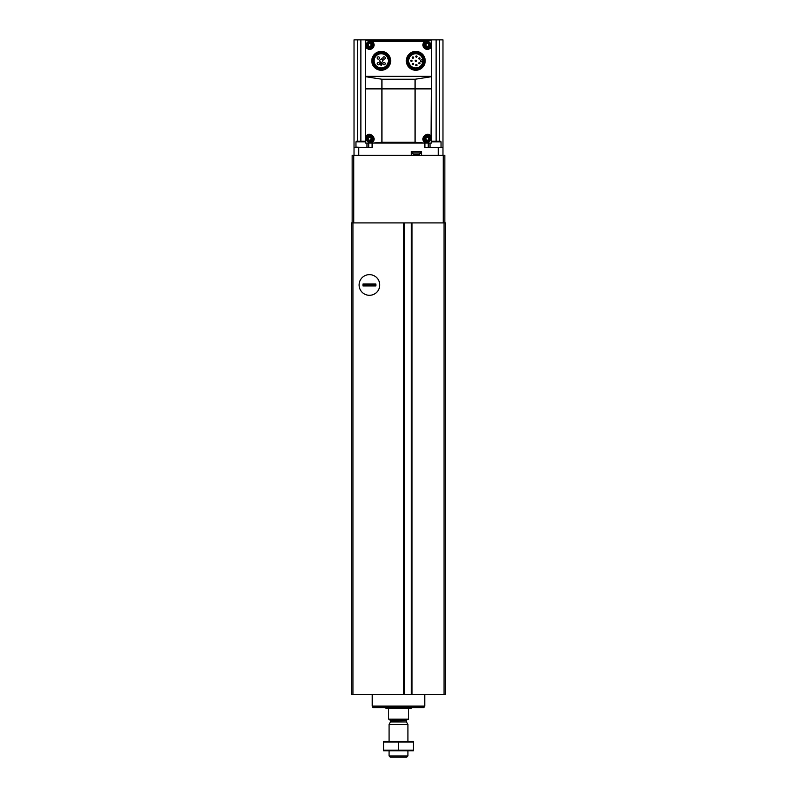 <?xml version="1.0" encoding="UTF-8"?>
<svg xmlns="http://www.w3.org/2000/svg" width="797" height="797" viewBox="0 0 797 797"><rect width="100%" height="100%" fill="white"/><g stroke="black" fill="none" stroke-linecap="round" stroke-linejoin="round"><path stroke-width="1.2" d="M352.932 222.911L351.357 222.911L351.357 694.297L445.643 694.297L445.643 222.911L411.551 222.911L411.561 694.297L411.551 222.911L352.932 222.911L352.932 694.297M404.298 694.297L404.298 222.911L404.298 694.297M369.429 274.636A10.341 10.341 0 0 1 378.386 290.138A10.341 10.341 0 0 1 360.483 290.138A10.341 10.341 0 0 1 369.429 274.636M408.712 719.123L388.288 719.123L408.712 719.442L408.712 708.593L411.073 708.593L411.7 707.656M388.288 719.123L388.288 708.593L385.927 708.284L411.073 708.284M407.925 755.945L389.075 755.945L390.281 757.15L406.719 757.15L407.925 755.945L407.925 750.864M389.075 741.439L389.075 724.463L407.925 724.463L407.925 741.439M389.075 755.945L389.075 750.864M389.703 719.442L390.64 721.494L389.075 724.463M385.3 707.656L385.927 708.284M424.622 706.869L372.378 706.869L373.165 707.656L423.835 707.656L424.622 706.082M372.378 706.869L372.378 706.082M372.219 694.297L372.219 706.082L424.781 706.082L424.781 694.297M413.424 741.459L383.576 741.459M413.424 742.077L413.424 750.226L383.576 750.226L383.576 742.077L413.424 742.077M398.5 742.077L398.5 750.226M413.424 750.844L383.576 750.844M375.875 284.031L375.875 285.914L362.984 285.914L362.984 284.031L375.875 284.031M359.098 284.977A10.341 10.341 0 0 0 374.6 293.924A10.341 10.341 0 0 0 374.6 276.021A10.341 10.341 0 0 0 359.098 284.977M375.875 285.715L362.984 285.715M375.875 284.24L362.984 284.24M444.856 222.911L444.856 155.345L352.144 155.345L352.144 222.911M365.345 141.199L356.598 141.199L355.96 141.826L355.96 147.116L366.59 147.485M365.345 141.826L355.96 141.826M431.655 141.826L441.04 141.826L440.402 141.199L431.655 141.199M440.661 147.485L430.41 147.485M431.655 88.875L431.655 40.637L365.345 40.637L365.345 143.081L431.655 143.081L431.655 88.875L365.345 88.875M371.84 40.996L372.289 41.424A4.403 4.403 0 0 1 372.647 48.199A4.403 4.403 0 0 1 365.923 47.272L365.345 47.441M431.655 76.373L365.345 76.373M431.655 47.441L431.077 47.272A4.403 4.403 0 0 1 424.353 48.199A4.403 4.403 0 0 1 424.711 41.424L424.851 40.637M371.98 41.215L372.149 40.637M425.01 143.042L425.02 142.504L425.01 143.042L415.078 142.294L381.922 142.294L372.149 143.081L371.98 142.504C378.077 138.798 369.539 130.379 365.923 136.446L365.923 136.446M365.345 136.277L365.604 76.691M371.99 143.042L371.98 142.504M431.396 76.691L431.077 136.446L431.655 136.277M425.02 142.504C418.933 138.817 427.451 130.369 431.077 136.446M430.848 76.791L415.078 79.242L381.922 79.242L366.152 76.791M415.785 53.738A7.083 7.083 0 0 1 421.922 64.368A7.083 7.083 0 0 1 409.648 64.368A7.083 7.083 0 0 1 415.785 53.738M442.973 155.345L442.973 39.85L368.722 39.85L368.722 40.637M368.722 39.85L354.027 39.85L354.027 155.345M372.099 143.081L372.099 147.485L354.027 147.485M442.973 147.485L438.25 147.485L438.25 155.345M424.901 143.081L424.901 147.485L438.25 147.485M421.523 155.345L421.523 151.41L411.302 151.41L411.302 155.345M428.278 39.85L428.278 40.637M428.278 143.081L428.278 147.485M368.722 136.407L368.722 137.134M368.722 140.392L368.722 141.119M368.722 143.081L368.722 147.485M414.37 154.558L418.923 154.558M413.663 154.558L412.089 152.984L412.089 151.41M415.785 53.578A7.243 7.243 0 0 1 422.061 64.447A7.243 7.243 0 0 1 409.509 64.447A7.243 7.243 0 0 1 415.785 53.578M415.785 52.423A8.408 8.408 0 0 1 423.068 65.025A8.408 8.408 0 0 1 408.502 65.025A8.408 8.408 0 0 1 415.785 52.423M415.785 51.397A9.425 9.425 0 0 1 423.944 65.543A9.425 9.425 0 0 1 407.616 65.543A9.425 9.425 0 0 1 415.785 51.397M381.215 53.738A7.083 7.083 0 0 1 387.352 64.368A7.083 7.083 0 0 1 375.078 64.368A7.083 7.083 0 0 1 381.215 53.738M381.215 53.578A7.243 7.243 0 0 1 387.491 64.447A7.243 7.243 0 0 1 374.939 64.447A7.243 7.243 0 0 1 381.215 53.578M381.215 52.423A8.408 8.408 0 0 1 388.498 65.025A8.408 8.408 0 0 1 373.932 65.025A8.408 8.408 0 0 1 381.215 52.423M381.215 51.397A9.425 9.425 0 0 1 389.384 65.543A9.425 9.425 0 0 1 373.056 65.543A9.425 9.425 0 0 1 381.215 51.397M380.787 63.939L380.677 64.587A0.548 0.548 0 0 0 381.215 65.224A0.548 0.548 0 0 0 381.753 64.587L381.643 62.614L383.108 60.492L381.554 58.938L379.322 60.492L380.787 62.614L380.787 63.939M422.808 59.885L421.364 59.885A0.946 0.946 0 0 0 420.417 60.831A0.946 0.946 0 0 0 421.364 61.767L422.808 61.767M415.785 60.193A0.628 0.628 0 0 0 415.237 61.14A0.628 0.628 0 0 0 416.333 61.14A0.628 0.628 0 0 0 415.785 60.193M419.411 62.555A0.628 0.628 0 0 0 418.863 63.491A0.628 0.628 0 0 0 419.949 63.491A0.628 0.628 0 0 0 419.411 62.555M416.383 64.477A0.628 0.628 0 0 0 415.845 65.424A0.628 0.628 0 0 0 416.931 65.424A0.628 0.628 0 0 0 416.383 64.477M412.946 63.461A0.628 0.628 0 0 0 412.408 64.398A0.628 0.628 0 0 0 413.494 64.398A0.628 0.628 0 0 0 412.946 63.461M411.461 60.193A0.628 0.628 0 0 0 410.923 61.14A0.628 0.628 0 0 0 412.009 61.14A0.628 0.628 0 0 0 411.461 60.193M412.946 56.936A0.628 0.628 0 0 0 412.408 57.882A0.628 0.628 0 0 0 413.494 57.882A0.628 0.628 0 0 0 412.946 56.936M416.383 55.92A0.628 0.628 0 0 0 415.845 56.866A0.628 0.628 0 0 0 416.931 56.866A0.628 0.628 0 0 0 416.383 55.92M419.411 57.842A0.628 0.628 0 0 0 418.863 58.789A0.628 0.628 0 0 0 419.949 58.789A0.628 0.628 0 0 0 419.411 57.842M378.386 56.816A1.176 1.176 0 0 0 377.36 58.579A1.176 1.176 0 0 0 379.402 58.579A1.176 1.176 0 0 0 378.386 56.816M384.044 56.816A1.176 1.176 0 0 0 383.028 58.579A1.176 1.176 0 0 0 385.071 58.579A1.176 1.176 0 0 0 384.044 56.816M384.044 62.485A1.176 1.176 0 0 0 383.028 64.248A1.176 1.176 0 0 0 385.071 64.248A1.176 1.176 0 0 0 384.044 62.485M378.386 62.485A1.176 1.176 0 0 0 377.36 64.248A1.176 1.176 0 0 0 379.402 64.248A1.176 1.176 0 0 0 378.386 62.485M427.331 135.311A3.457 3.457 0 0 1 430.33 140.491A3.457 3.457 0 0 1 424.343 140.491A3.457 3.457 0 0 1 427.331 135.311A3.457 3.457 0 0 1 430.33 140.491A3.457 3.457 0 0 1 424.343 140.491A3.457 3.457 0 0 1 427.331 135.311M369.141 134.394A4.403 4.403 0 0 0 368.503 134.524M369.669 135.311A3.457 3.457 0 0 1 372.657 140.491A3.457 3.457 0 0 1 366.67 140.491A3.457 3.457 0 0 1 369.669 135.311A3.457 3.457 0 0 1 372.657 140.491A3.457 3.457 0 0 1 366.67 140.491A3.457 3.457 0 0 1 369.669 135.311M372.289 41.424L424.711 41.424A4.403 4.403 0 0 1 425.02 41.215L425.16 40.996M427.331 136.875A1.883 1.883 0 0 1 428.965 139.704A1.883 1.883 0 0 1 425.698 139.704A1.883 1.883 0 0 1 427.331 136.875M427.81 140.302A0.648 0.648 0 0 0 426.863 140.302L426.236 139.943A0.648 0.648 0 0 0 425.767 139.126L425.767 138.399A0.648 0.648 0 0 0 426.236 137.582L426.863 137.223A0.648 0.648 0 0 0 427.81 137.223L428.427 137.582A0.648 0.648 0 0 0 428.906 138.399L428.906 139.126A0.648 0.648 0 0 0 428.427 139.943L427.81 140.302M427.331 43.068A1.883 1.883 0 0 1 428.965 45.897A1.883 1.883 0 0 1 425.698 45.897A1.883 1.883 0 0 1 427.331 43.068M427.81 46.495A0.648 0.648 0 0 0 426.863 46.495L426.236 46.136A0.648 0.648 0 0 0 425.767 45.319L425.767 44.592A0.648 0.648 0 0 0 426.236 43.775L426.863 43.417A0.648 0.648 0 0 0 427.81 43.417L428.427 43.775A0.648 0.648 0 0 0 428.906 44.592L428.906 45.319A0.648 0.648 0 0 0 428.427 46.136L427.81 46.495M427.331 41.504A3.457 3.457 0 0 1 430.33 46.684A3.457 3.457 0 0 1 424.343 46.684A3.457 3.457 0 0 1 427.331 41.504M369.669 136.875A1.883 1.883 0 0 1 371.302 139.704A1.883 1.883 0 0 1 368.035 139.704A1.883 1.883 0 0 1 369.669 136.875M370.137 140.302A0.648 0.648 0 0 0 369.19 140.302L368.573 139.943A0.648 0.648 0 0 0 368.094 139.126L368.094 138.399A0.648 0.648 0 0 0 368.573 137.582L369.19 137.223A0.648 0.648 0 0 0 370.137 137.223L370.764 137.582A0.648 0.648 0 0 0 371.233 138.399L371.233 139.126A0.648 0.648 0 0 0 370.764 139.943L370.137 140.302M369.669 43.068A1.883 1.883 0 0 1 371.302 45.897A1.883 1.883 0 0 1 368.035 45.897A1.883 1.883 0 0 1 369.669 43.068M370.137 46.495A0.648 0.648 0 0 0 369.19 46.495L368.573 46.136A0.648 0.648 0 0 0 368.094 45.319L368.094 44.592A0.648 0.648 0 0 0 368.573 43.775L369.19 43.417A0.648 0.648 0 0 0 370.137 43.417L370.764 43.775A0.648 0.648 0 0 0 371.233 44.592L371.233 45.319A0.648 0.648 0 0 0 370.764 46.136L370.137 46.495M369.669 41.504A3.457 3.457 0 0 1 372.657 46.684A3.457 3.457 0 0 1 366.67 46.684A3.457 3.457 0 0 1 369.669 41.504M403.83 222.911L403.83 694.297M412.029 222.911L412.029 694.297M444.068 222.911L444.068 694.297M411.342 222.911L411.342 694.297M404.507 222.911L404.507 694.297M390.52 721.962L406.48 721.962L407.925 724.463M390.64 721.494L406.48 721.962M390.64 720.378L406.36 720.378L407.297 719.442M353.719 155.345L353.719 222.911M443.281 155.345L443.281 222.911M381.922 142.294L381.922 79.242M415.078 142.294L415.078 79.242M372.099 39.85L372.099 40.637M424.901 39.85L424.901 40.637M358.75 147.485L358.75 155.345M439.585 39.85L439.585 141.199M436.128 39.85L436.128 141.199M357.415 39.85L357.415 141.199M360.872 39.85L360.872 141.199M412.089 152.984L420.736 152.984L419.162 154.558M427.331 136.227A2.54 2.54 0 0 1 429.533 140.033A2.54 2.54 0 0 1 425.14 140.033A2.54 2.54 0 0 1 427.331 136.227M427.331 42.42A2.54 2.54 0 0 1 429.533 46.226A2.54 2.54 0 0 1 425.14 46.226A2.54 2.54 0 0 1 427.331 42.42M369.669 136.227A2.54 2.54 0 0 1 371.86 140.033A2.54 2.54 0 0 1 367.467 140.033A2.54 2.54 0 0 1 369.669 136.227M369.669 42.42A2.54 2.54 0 0 1 371.86 46.226A2.54 2.54 0 0 1 367.467 46.226A2.54 2.54 0 0 1 369.669 42.42M406.36 721.494L406.36 720.378M366.969 143.081L366.969 147.116M430.031 143.081L430.031 147.116M441.04 141.826L441.04 147.116M420.736 152.984L420.736 151.41"/></g></svg>

